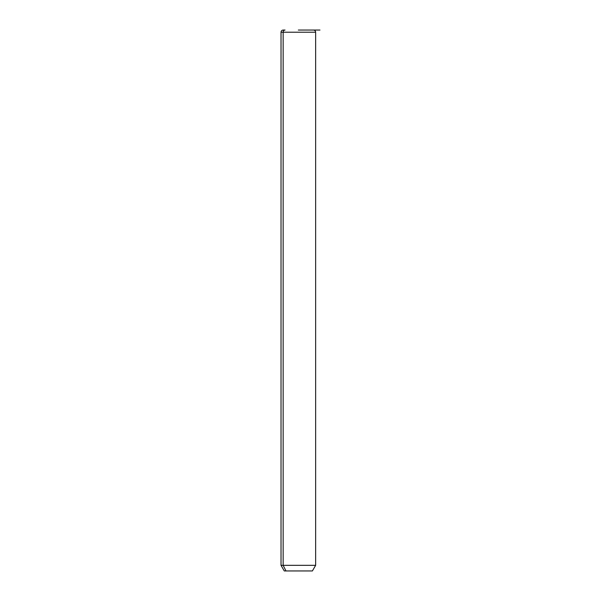 <?xml version="1.0" encoding="UTF-8"?>
<svg xmlns="http://www.w3.org/2000/svg" width="601" height="601" viewBox="0 0 601 601"><rect width="100%" height="100%" fill="white"/><g stroke="black" fill="none" stroke-linecap="round" stroke-linejoin="round"><path stroke-width="0.9" d="M313.482 30.05C314.796 30.178 315.517 30.899 315.645 32.214L315.645 565.331L312.4 570.95L285.993 570.95L283.146 565.331L315.645 565.331L283.146 565.331L285.993 570.95L284.273 570.95L281.028 565.331L283.146 565.331L283.146 32.214L315.645 32.214L283.146 32.214L283.146 565.331L281.028 565.331L281.028 32.214L283.146 32.214L281.028 32.214C281.155 30.899 281.877 30.178 283.191 30.05L285.047 30.05A2.164 1.901 90 0 0 283.146 32.214A2.164 1.901 -90 0 1 285.047 30.05L283.191 30.05M285.993 570.95L310.679 570.95M298.336 30.05L319.972 30.05"/></g></svg>
